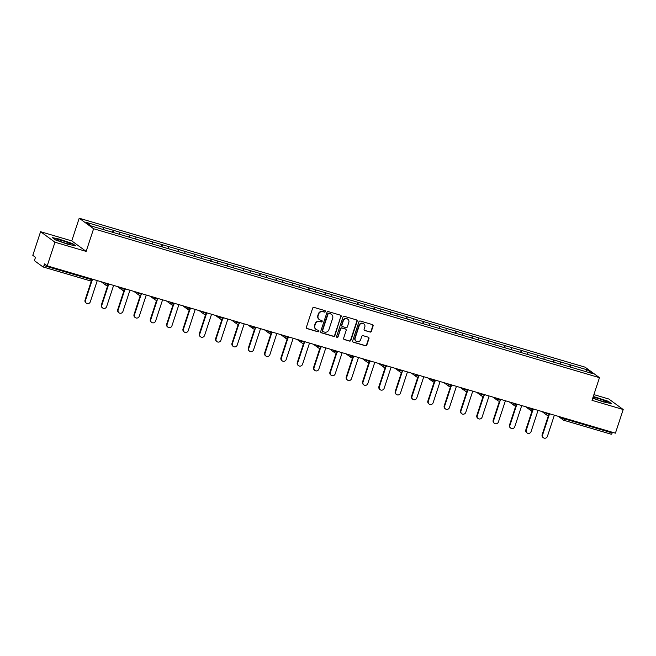 <?xml version="1.0" encoding="UTF-8"?>
<svg xmlns="http://www.w3.org/2000/svg" width="656" height="656" viewBox="0 0 656 656"><rect width="100%" height="100%" fill="white"/><g stroke="black" fill="none" stroke-linecap="round" stroke-linejoin="round"><path stroke-width="0.98" d="M325.425 311.575A0.787 0.746 126.1 0 0 324.95 310.616L314.035 307.41A1.123 1.066 126.1 0 0 312.658 308.164L306.393 327.229A1.123 1.066 126.1 0 0 307.074 328.59L317.98 331.805A0.787 0.746 126.1 0 0 318.693 330.435A0.787 0.746 126.1 0 0 318.472 330.321L317.061 329.911A3.583 3.411 126.1 0 1 314.888 325.548L315.413 323.957A3.583 3.411 126.1 0 1 319.808 321.538L321.227 321.957A0.787 0.746 126.1 0 0 321.932 320.579A0.787 0.746 126.1 0 0 321.711 320.472L320.3 320.054A3.583 3.411 126.1 0 1 318.127 315.7L318.652 314.109A3.583 3.411 126.1 0 1 323.047 311.69L324.466 312.1A0.787 0.746 126.1 0 0 325.425 311.575M319.16 319.456A3.583 3.411 126.1 0 1 317.84 315.487L318.357 313.896A3.583 3.411 126.1 0 1 322.76 311.477L324.171 311.895A0.787 0.746 126.1 0 0 325.007 310.641M306.623 328.32A1.123 1.066 126.1 0 0 306.778 328.385L317.693 331.6A0.787 0.746 126.1 0 0 318.529 330.345M315.921 329.304A3.583 3.411 126.1 0 1 314.601 325.343L315.118 323.752A3.583 3.411 126.1 0 1 319.521 321.325L320.932 321.743A0.787 0.746 126.1 0 0 321.768 320.489M369.976 332.067A1.123 1.066 126.1 0 0 371.353 331.313L373.108 325.958A1.123 1.066 126.1 0 0 372.428 324.597L360.308 321.03A1.123 1.066 126.1 0 0 358.93 321.784L352.666 340.858A1.123 1.066 126.1 0 0 353.346 342.219L365.466 345.786A1.123 1.066 126.1 0 0 366.843 345.031L368.967 338.57A1.123 1.066 126.1 0 0 368.287 337.209L363.096 335.675A1.123 1.066 126.1 0 0 361.727 336.438L360.669 339.636A3.001 2.845 126.1 0 1 356.151 341.251A3.001 2.845 126.1 0 1 355.175 338.02L359.299 325.466A3.001 2.845 126.1 0 1 363.818 323.851A3.001 2.845 126.1 0 1 364.793 327.09L364.113 329.181A1.123 1.066 126.1 0 0 364.785 330.542L369.689 331.854A1.123 1.066 126.1 0 0 371.058 331.1L372.821 325.753A1.123 1.066 126.1 0 0 372.592 324.663M86.157 251.404L71.758 240.891L40.574 231.707L54.973 242.22L86.157 251.404L93.611 228.739L599.469 377.667L592.015 400.332L623.2 409.516L615.426 433.157L47.207 265.852L44.51 263.892L43.944 265.614L91.348 279.571L91.561 278.915M54.973 242.22L47.207 265.852M341.161 316.553A1.123 1.066 126.1 0 0 340.489 315.192L328.369 311.625A1.123 1.066 126.1 0 0 326.991 312.379L320.718 331.452A1.123 1.066 126.1 0 0 321.399 332.813L333.519 336.38A1.123 1.066 126.1 0 0 334.896 335.626L340.874 316.348A1.123 1.066 126.1 0 0 340.644 315.257M344.334 316.323L356.454 319.898A1.123 1.066 126.1 0 1 357.135 321.26L350.87 340.325A1.123 1.066 126.1 0 1 349.492 341.087L344.302 339.554A1.123 1.066 126.1 0 1 343.629 338.193L346.171 330.46A1.123 1.066 126.1 0 0 345.491 329.099L342.047 328.082A1.123 1.066 126.1 0 0 340.677 328.845L338.029 336.897A0.787 0.746 126.1 0 1 336.848 337.315A0.787 0.746 126.1 0 1 336.585 336.471L342.965 317.086A1.123 1.066 126.1 0 1 344.334 316.323M93.611 228.739L79.204 218.227L585.062 367.155L599.469 377.667M569.58 366.868L570.261 364.81L560.322 361.882L560.298 364.096M570.261 364.81L587.35 369.877L592.368 373.535L91.323 226.017L86.313 222.359L103.312 227.37L103.205 229.518M112.496 232.29L113.168 230.231L103.312 227.37M113.168 230.231L119.638 232.175L119.531 234.323M128.814 237.095L129.494 235.037L119.638 232.175M129.494 235.037L135.964 236.98L135.849 239.128M145.14 241.9L145.821 239.842L135.964 236.98M145.821 239.842L152.29 241.785L152.176 243.934M161.466 246.705L162.147 244.647L152.29 241.785M162.147 244.647L168.617 246.59L168.502 248.739M177.792 251.51L178.465 249.452L168.617 246.59M178.465 249.452L184.935 251.396L184.828 253.544M194.119 256.316L194.791 254.257L184.935 251.396M194.791 254.257L201.261 256.201L201.154 258.357M210.445 261.129L211.117 259.071L201.261 256.201M211.117 259.071L217.587 261.006L217.48 263.163M226.763 265.934L227.443 263.876L217.587 261.006M227.443 263.876L233.913 265.819L233.798 267.968M243.089 270.739L243.77 268.681L233.913 265.819M243.77 268.681L250.239 270.625L250.125 272.773M259.415 275.545L260.096 273.486L250.239 270.625M260.096 273.486L266.566 275.43L266.451 277.578M275.741 280.35L276.414 278.292L266.566 275.43M276.414 278.292L282.884 280.235L282.777 282.383M292.068 285.155L292.74 283.097L282.884 280.235M292.74 283.097L299.21 285.04L299.103 287.189M308.386 289.96L309.066 287.902L299.21 285.04M309.066 287.902L315.536 289.845L315.421 291.994M324.712 294.774L325.392 292.715L315.536 289.845M325.392 292.715L331.862 294.651L331.747 296.807M341.038 299.579L341.719 297.521L331.862 294.651M341.719 297.521L348.188 299.464L348.074 301.612M357.364 304.384L358.037 302.326L348.188 299.464M358.037 302.326L364.506 304.269L364.4 306.418M373.69 309.189L374.363 307.131L364.506 304.269M374.363 307.131L380.833 309.074L380.726 311.223M390.008 313.994L390.689 311.936L380.833 309.074M390.689 311.936L397.159 313.88L397.044 316.028M406.335 318.8L407.015 316.741L397.159 313.88M407.015 316.741L413.485 318.685L413.37 320.833M422.661 323.605L423.341 321.547L413.485 318.685M423.341 321.547L429.811 323.49L429.696 325.638M438.987 328.418L439.659 326.36L429.811 323.49M439.659 326.36L446.129 328.295L446.023 330.452M455.313 333.223L455.986 331.165L446.129 328.295M455.986 331.165L462.455 333.109L462.349 335.257M471.639 338.029L472.312 335.97L462.455 333.109M472.312 335.97L478.782 337.914L478.675 340.062M487.957 342.834L488.638 340.776L478.782 337.914M488.638 340.776L495.108 342.719L494.993 344.867M504.284 347.639L504.964 345.581L495.108 342.719M504.964 345.581L511.434 347.524L511.319 349.673M520.61 352.444L521.29 350.386L511.434 347.524M521.29 350.386L527.76 352.329L527.645 354.478M536.936 357.249L537.608 355.191L527.76 352.329M537.608 355.191L544.078 357.135L543.972 359.283M553.262 362.063L553.935 360.005L544.078 357.135M553.935 360.005L560.404 361.94M554.025 360.062L553.91 362.251M537.699 355.257L537.584 357.446M521.372 350.452L521.258 352.641M505.046 345.646L504.931 347.828M488.72 340.841L488.613 343.022M472.402 336.036L472.287 338.217M456.076 331.223L455.961 333.412M439.75 326.417L439.635 328.607M423.423 321.612L423.309 323.802M407.097 316.807L406.991 318.996M390.779 312.002L390.664 314.191M374.453 307.197L374.338 309.378M358.127 302.391L358.012 304.573M341.801 297.578L341.686 299.767M325.474 292.773L325.368 294.962M309.156 287.968L309.042 290.157M292.83 283.162L292.715 285.352M276.504 278.357L276.389 280.547M260.178 273.552L260.063 275.733M243.852 268.747L243.737 270.928M227.525 263.933L227.419 266.123M211.207 259.128L211.093 261.318M194.881 254.323L194.766 256.512M178.555 249.518L178.44 251.707M162.229 244.713L162.114 246.902M145.903 239.907L145.796 242.089M129.585 235.102L129.47 237.283M113.258 230.289L113.144 232.478M40.574 231.707L32.8 255.34L35.498 257.308L34.924 259.038A1.714 0.508 -73.6 0 0 34.825 260.973L42.976 266.918A1.714 0.508 -73.6 0 0 43.025 266.943A1.714 0.508 -73.6 0 0 43.944 265.614M623.2 409.516L608.793 399.004L593.893 394.617M612.384 432.255L612.171 432.911A1.714 0.508 106.4 0 1 611.253 434.239A1.714 0.508 106.4 0 1 611.203 434.215L563.898 420.291M71.758 240.891L79.204 218.227M570.343 364.867L570.236 367.057M587.35 369.877L585.496 371.509M60.787 239.399L52.291 237.595L55.498 239.94L67.207 244.081L75.694 245.885L72.488 243.54L60.696 239.661M592.721 398.192L602.987 401.825L611.482 403.629L608.268 401.283L593.295 396.445M320.948 332.543A1.123 1.066 126.1 0 0 321.112 332.6L333.232 336.167A1.123 1.066 126.1 0 0 334.609 335.413L340.874 316.348M329.009 313.437A0.787 0.746 126.1 0 0 328.041 313.97L322.539 330.706A0.787 0.746 126.1 0 0 323.014 331.665L324.507 332.1A3.583 3.411 126.1 0 0 328.91 329.681L332.666 318.234A3.583 3.411 126.1 0 0 330.493 313.88L328.722 313.232A0.787 0.746 126.1 0 0 327.754 313.757L328.041 313.97M322.67 331.428A0.787 0.746 126.1 0 1 322.252 330.501L327.754 313.757M331.346 314.273A3.583 3.411 126.1 0 0 330.206 313.666L330.493 313.88M328.722 313.232L330.206 313.666M343.859 339.283A1.123 1.066 126.1 0 0 344.015 339.349L349.205 340.874A1.123 1.066 126.1 0 0 350.583 340.12L356.848 321.046A1.123 1.066 126.1 0 0 356.618 319.956M345.646 329.164A1.123 1.066 126.1 0 0 345.204 328.886L341.76 327.877A1.123 1.066 126.1 0 0 340.382 328.631L338.029 336.897M336.717 337.192A0.787 0.746 126.1 0 0 337.742 336.684M348.803 322.432A3.001 2.845 126.1 0 0 347.828 319.201A3.001 2.845 126.1 0 0 343.309 320.817L341.858 325.245A1.123 1.066 126.1 0 0 342.539 326.606L345.974 327.615A1.123 1.066 126.1 0 0 347.352 326.86L348.803 322.432M347.68 319.103A3.001 2.845 126.1 0 0 343.022 320.612L343.309 320.817M342.088 326.327A1.123 1.066 126.1 0 1 341.571 325.032L343.022 320.612M364.342 330.271A1.123 1.066 126.1 0 0 364.498 330.329L369.689 331.854M363.67 323.752A3.001 2.845 126.1 0 0 359.012 325.261L359.299 325.466M356.011 341.145A3.001 2.845 126.1 0 1 354.888 337.815L359.012 325.261M352.895 341.948A1.123 1.066 126.1 0 0 353.059 342.006L365.179 345.573A1.123 1.066 126.1 0 0 366.548 344.818L368.68 338.357A1.123 1.066 126.1 0 0 368.442 337.266M85.067 300.054L85.501 300.366A2.624 2.493 126.1 0 0 86.362 303.195L85.928 302.883A2.624 2.493 -53.9 0 1 85.067 300.054L91.364 280.916M86.362 303.195A2.624 2.493 126.1 0 0 90.315 301.785L97.277 280.596M85.501 300.366L92.004 280.579M101.393 304.86L101.828 305.171A2.624 2.493 126.1 0 0 102.68 308.008L102.254 307.689A2.624 2.493 -53.9 0 1 101.393 304.86L107.691 285.721M102.68 308.008A2.624 2.493 126.1 0 0 106.641 306.59L113.603 285.409M101.828 305.171L108.33 285.385M117.719 309.665L118.154 309.985A2.624 2.493 126.1 0 0 119.007 312.814L118.58 312.494A2.624 2.493 -53.9 0 1 117.719 309.665L124.009 290.526M119.007 312.814A2.624 2.493 126.1 0 0 122.967 311.395L129.929 290.214M118.154 309.985L124.656 290.19M134.045 314.47L134.472 314.79A2.624 2.493 126.1 0 0 135.333 317.619L134.898 317.299A2.624 2.493 -53.9 0 1 134.045 314.47L140.335 295.331M135.333 317.619A2.624 2.493 126.1 0 0 139.285 316.208L146.255 295.02M134.472 314.79L140.983 294.995M150.363 319.275L150.798 319.595A2.624 2.493 126.1 0 0 151.659 322.424L151.224 322.112A2.624 2.493 -53.9 0 1 150.363 319.275L156.661 300.136M151.659 322.424A2.624 2.493 126.1 0 0 155.611 321.014L162.581 299.825M150.798 319.595L157.309 299.8M166.69 324.089L167.124 324.4A2.624 2.493 126.1 0 0 167.985 327.229L167.551 326.918A2.624 2.493 -53.9 0 1 166.69 324.089L172.987 304.942M167.985 327.229A2.624 2.493 126.1 0 0 171.938 325.819L178.908 304.63M167.124 324.4L173.627 304.614M68.88 243.007A7.421 0.746 18.2 0 0 60.746 240.219A7.421 0.746 18.2 0 0 56.941 239.793A7.421 0.746 18.2 0 0 58.966 240.9A7.421 0.746 18.2 0 0 65.953 243.368A7.421 0.746 18.2 0 0 70.823 244.36A7.421 0.746 18.2 0 0 68.88 243.007M52.833 237.989L60.811 239.686L72.152 243.704L74.915 245.721M592.885 397.684A7.421 0.746 18.2 0 0 594.754 398.651A7.421 0.746 18.2 0 0 601.732 401.111A7.421 0.746 18.2 0 0 606.611 402.112A7.421 0.746 18.2 0 0 604.66 400.75A7.421 0.746 18.2 0 0 593.024 397.274M593.204 396.716L607.932 401.447L610.703 403.465M183.016 328.894L183.45 329.205A2.624 2.493 126.1 0 0 184.303 332.034L183.877 331.723A2.624 2.493 -53.9 0 1 183.016 328.894L189.313 309.747M184.303 332.034A2.624 2.493 126.1 0 0 188.264 330.624L195.226 309.435M183.45 329.205L189.953 309.419M199.342 333.699L199.777 334.011A2.624 2.493 126.1 0 0 200.629 336.84L200.203 336.528A2.624 2.493 -53.9 0 1 199.342 333.699L205.631 314.56M200.629 336.84A2.624 2.493 126.1 0 0 204.59 335.429L211.552 314.24M199.777 334.011L206.279 314.224M215.668 338.504L216.095 338.816A2.624 2.493 126.1 0 0 216.956 341.653L216.521 341.333A2.624 2.493 -53.9 0 1 215.668 338.504L221.958 319.365M216.956 341.653A2.624 2.493 126.1 0 0 220.908 340.234L227.878 319.054M216.095 338.816L222.605 319.029M231.994 343.309L232.421 343.629A2.624 2.493 126.1 0 0 233.282 346.458L232.847 346.138A2.624 2.493 -53.9 0 1 231.994 343.309L238.284 324.171M233.282 346.458A2.624 2.493 126.1 0 0 237.234 345.04L244.204 323.859M232.421 343.629L238.932 323.834M248.312 348.115L248.747 348.434A2.624 2.493 126.1 0 0 249.608 351.263L249.173 350.944A2.624 2.493 -53.9 0 1 248.312 348.115L254.61 328.976M249.608 351.263A2.624 2.493 126.1 0 0 253.56 349.853L260.53 328.664M248.747 348.434L255.258 328.64M264.639 352.92L265.073 353.24A2.624 2.493 126.1 0 0 265.934 356.069L265.5 355.757A2.624 2.493 -53.9 0 1 264.639 352.92L270.936 333.781M265.934 356.069A2.624 2.493 126.1 0 0 269.887 354.658L276.848 333.469M265.073 353.24L271.576 333.445M280.965 357.733L281.399 358.045A2.624 2.493 126.1 0 0 282.252 360.874L281.826 360.562A2.624 2.493 -53.9 0 1 280.965 357.733L287.254 338.586M282.252 360.874A2.624 2.493 126.1 0 0 286.213 359.463L293.175 338.275M281.399 358.045L287.902 338.258M297.291 362.538L297.717 362.85A2.624 2.493 126.1 0 0 298.578 365.679L298.144 365.367A2.624 2.493 -53.9 0 1 297.291 362.538L303.58 343.391M298.578 365.679A2.624 2.493 126.1 0 0 302.539 364.269L309.501 343.08M297.717 362.85L304.228 343.063M313.617 367.344L314.044 367.655A2.624 2.493 126.1 0 0 314.905 370.484L314.47 370.173A2.624 2.493 -53.9 0 1 313.617 367.344L319.907 348.205M314.905 370.484A2.624 2.493 126.1 0 0 318.857 369.074L325.827 347.885M314.044 367.655L320.554 347.869M329.935 372.149L330.37 372.46A2.624 2.493 126.1 0 0 331.231 375.298L330.796 374.978A2.624 2.493 -53.9 0 1 329.935 372.149L336.233 353.01M331.231 375.298A2.624 2.493 126.1 0 0 335.183 373.879L342.153 352.69M330.37 372.46L336.881 352.674M346.261 376.954L346.696 377.274A2.624 2.493 126.1 0 0 347.557 380.103L347.122 379.783A2.624 2.493 -53.9 0 1 346.261 376.954L352.559 357.815M347.557 380.103A2.624 2.493 126.1 0 0 351.509 378.684L358.471 357.504M346.696 377.274L353.199 357.479M362.588 381.759L363.022 382.079A2.624 2.493 126.1 0 0 363.875 384.908L363.449 384.588A2.624 2.493 -53.9 0 1 362.588 381.759L368.885 362.62M363.875 384.908A2.624 2.493 126.1 0 0 367.836 383.498L374.797 362.309M363.022 382.079L369.525 362.284M378.914 386.564L379.348 386.884A2.624 2.493 126.1 0 0 380.201 389.713L379.775 389.402A2.624 2.493 -53.9 0 1 378.914 386.564L385.203 367.426M380.201 389.713A2.624 2.493 126.1 0 0 384.162 388.303L391.124 367.114M379.348 386.884L385.851 367.089M395.24 391.378L395.666 391.689A2.624 2.493 126.1 0 0 396.527 394.518L396.093 394.207A2.624 2.493 -53.9 0 1 395.24 391.378L401.529 372.231M396.527 394.518A2.624 2.493 126.1 0 0 400.48 393.108L407.45 371.919M395.666 391.689L402.177 371.903M411.558 396.183L411.993 396.495A2.624 2.493 126.1 0 0 412.854 399.324L412.419 399.012A2.624 2.493 -53.9 0 1 411.558 396.183L417.856 377.036M412.854 399.324A2.624 2.493 126.1 0 0 416.806 397.913L423.776 376.724M411.993 396.495L418.503 376.708M427.884 400.988L428.319 401.3A2.624 2.493 126.1 0 0 429.18 404.129L428.745 403.817A2.624 2.493 -53.9 0 1 427.884 400.988L434.182 381.849M429.18 404.129A2.624 2.493 126.1 0 0 433.132 402.718L440.102 381.53M428.319 401.3L434.821 381.513M444.21 405.793L444.645 406.105A2.624 2.493 126.1 0 0 445.498 408.942L445.071 408.622A2.624 2.493 -53.9 0 1 444.21 405.793L450.508 386.655M445.498 408.942A2.624 2.493 126.1 0 0 449.458 407.524L456.42 386.335M444.645 406.105L451.148 386.318M460.537 410.599L460.971 410.918A2.624 2.493 126.1 0 0 461.824 413.747L461.398 413.428A2.624 2.493 -53.9 0 1 460.537 410.599L466.826 391.46M461.824 413.747A2.624 2.493 126.1 0 0 465.785 412.329L472.746 391.148M460.971 410.918L467.474 391.124M476.863 415.404L477.289 415.724A2.624 2.493 126.1 0 0 478.15 418.553L477.716 418.233A2.624 2.493 -53.9 0 1 476.863 415.404L483.152 396.265M478.15 418.553A2.624 2.493 126.1 0 0 482.103 417.142L489.073 395.953M477.289 415.724L483.8 395.929M493.189 420.209L493.615 420.529A2.624 2.493 126.1 0 0 494.476 423.358L494.042 423.046A2.624 2.493 -53.9 0 1 493.189 420.209L499.478 401.07M494.476 423.358A2.624 2.493 126.1 0 0 498.429 421.947L505.399 400.759M493.615 420.529L500.126 400.734M509.507 425.022L509.942 425.334A2.624 2.493 126.1 0 0 510.803 428.163L510.368 427.851A2.624 2.493 -53.9 0 1 509.507 425.022L515.805 405.875M510.803 428.163A2.624 2.493 126.1 0 0 514.755 426.753L521.725 405.564M509.942 425.334L516.452 405.539M525.833 429.828L526.268 430.139A2.624 2.493 126.1 0 0 527.129 432.968L526.694 432.657A2.624 2.493 -53.9 0 1 525.833 429.828L532.131 410.681M527.129 432.968A2.624 2.493 126.1 0 0 531.081 431.558L538.043 410.369M526.268 430.139L532.77 410.353M542.159 434.633L542.594 434.944A2.624 2.493 126.1 0 0 543.447 437.773L543.02 437.462A2.624 2.493 -53.9 0 1 542.159 434.633L548.449 415.486M543.447 437.773A2.624 2.493 126.1 0 0 547.407 436.363L554.369 415.174M542.594 434.944L549.097 415.158M43.025 266.943L90.43 280.899A1.714 0.508 -73.6 0 1 90.38 280.875L43.083 266.951M90.43 280.899A1.714 0.508 -73.6 0 0 91.348 279.571L92.545 279.792A1.714 1.714 0 0 1 90.43 280.899M564.98 418.298L564.767 418.954L612.171 432.911M561.536 417.29L564.767 418.954A1.714 0.508 106.4 0 1 563.848 420.283A1.714 0.508 106.4 0 1 563.799 420.258A1.714 1.624 -53.9 0 1 562.758 418.184L562.922 417.692M104.443 282.711L105.673 283.605L105.829 283.113M107.674 284.376L105.673 283.605A1.714 1.624 -53.9 0 0 106.231 285.45A1.714 1.714 0 0 0 108.871 284.597L107.674 284.376M106.707 285.68A1.714 1.624 -53.9 0 1 106.231 285.45L101.147 281.736M120.77 287.517L121.991 288.41L122.155 287.927M137.096 292.322L138.318 293.216L138.482 292.732M153.422 297.127L154.644 298.021L154.808 297.537M169.748 301.932L170.97 302.826L171.126 302.342M186.066 306.737L187.296 307.631L187.452 307.147M202.392 311.551L203.622 312.445L203.778 311.953M218.719 316.356L219.94 317.25L220.104 316.758M235.045 321.161L236.267 322.055L236.431 321.571M251.371 325.966L252.593 326.86L252.749 326.376M267.689 330.772L268.919 331.665L269.075 331.182M284.015 335.577L285.245 336.471L285.401 335.987M300.341 340.382L301.563 341.276L301.727 340.792M316.668 345.195L317.889 346.081L318.053 345.597M332.994 350.001L334.216 350.894L334.38 350.402M349.32 354.806L350.542 355.7L350.698 355.208M365.638 359.611L366.868 360.505L367.024 360.021M381.964 364.416L383.186 365.31L383.35 364.826M398.29 369.221L399.512 370.115L399.676 369.631M414.617 374.027L415.838 374.92L416.002 374.437M430.943 378.832L432.165 379.726L432.32 379.242M447.261 383.645L448.491 384.539L448.647 384.047M463.587 388.45L464.817 389.344L464.973 388.852M479.913 393.256L481.135 394.149L481.299 393.666M496.239 398.061L497.461 398.955L497.625 398.471M512.566 402.866L513.787 403.76L513.943 403.276M528.884 407.671L530.114 408.565L530.269 408.081M545.21 412.476L546.44 413.37L546.596 412.886M124 289.189L121.991 288.41A1.714 1.624 -53.9 0 0 122.557 290.255A1.714 1.714 0 0 0 125.189 289.403L124 289.189M123.033 290.493A1.714 1.624 -53.9 0 1 122.557 290.255L117.473 286.541M140.318 293.995L138.318 293.216A1.714 1.624 -53.9 0 0 138.883 295.061A1.714 1.714 0 0 0 141.516 294.216L140.318 293.995M139.359 295.298A1.714 1.624 -53.9 0 1 138.883 295.061L133.791 291.346M156.645 298.8L154.644 298.021A1.714 1.624 -53.9 0 0 155.201 299.866A1.714 1.714 0 0 0 157.842 299.021L156.645 298.8M155.685 300.104A1.714 1.624 -53.9 0 1 155.201 299.866L150.117 296.159M172.971 303.605L170.97 302.826A1.714 1.624 -53.9 0 0 171.528 304.671A1.714 1.714 0 0 0 174.168 303.826L172.971 303.605M172.003 304.909A1.714 1.624 -53.9 0 1 171.528 304.671L166.444 300.965M189.297 308.41L187.296 307.631A1.714 1.624 -53.9 0 0 187.854 309.476A1.714 1.714 0 0 0 190.494 308.632L189.297 308.41M188.329 309.714A1.714 1.624 -53.9 0 1 187.854 309.476L182.77 305.77M205.623 313.215L203.622 312.445A1.714 1.624 -53.9 0 0 204.18 314.29A1.714 1.714 0 0 0 206.812 313.437L205.623 313.215M204.656 314.519A1.714 1.624 -53.9 0 1 204.18 314.29L199.096 310.575M221.941 318.021L219.94 317.25A1.714 1.624 -53.9 0 0 220.506 319.095A1.714 1.714 0 0 0 223.138 318.242L221.941 318.021M220.982 319.324A1.714 1.624 -53.9 0 1 220.506 319.095L215.414 315.38M238.267 322.834L236.267 322.055A1.714 1.624 -53.9 0 0 236.824 323.9A1.714 1.714 0 0 0 239.465 323.047L238.267 322.834M237.308 324.138A1.714 1.624 -53.9 0 1 236.824 323.9L231.74 320.185M254.594 327.639L252.593 326.86A1.714 1.624 -53.9 0 0 253.15 328.705A1.714 1.714 0 0 0 255.791 327.861L254.594 327.639M253.626 328.943A1.714 1.624 -53.9 0 1 253.15 328.705L248.066 324.991M270.92 332.444L268.919 331.665A1.714 1.624 -53.9 0 0 269.477 333.51A1.714 1.714 0 0 0 272.117 332.666L270.92 332.444M269.952 333.748A1.714 1.624 -53.9 0 1 269.477 333.51L264.393 329.804M287.246 337.25L285.245 336.471A1.714 1.624 -53.9 0 0 285.803 338.316A1.714 1.714 0 0 0 288.435 337.471L287.246 337.25M286.278 338.553A1.714 1.624 -53.9 0 1 285.803 338.316L280.719 334.609M303.572 342.055L301.563 341.276A1.714 1.624 -53.9 0 0 302.129 343.121A1.714 1.714 0 0 0 304.761 342.276L303.572 342.055M302.605 343.359A1.714 1.624 -53.9 0 1 302.129 343.121L297.037 339.414M319.89 346.86L317.889 346.081A1.714 1.624 -53.9 0 0 318.455 347.934A1.714 1.714 0 0 0 321.087 347.081L319.89 346.86M318.931 348.164A1.714 1.624 -53.9 0 1 318.455 347.934L313.363 344.22M336.216 351.665L334.216 350.894A1.714 1.624 -53.9 0 0 334.773 352.739A1.714 1.714 0 0 0 337.414 351.887L336.216 351.665M335.257 352.969A1.714 1.624 -53.9 0 1 334.773 352.739L329.689 349.025M352.543 356.479L350.542 355.7A1.714 1.624 -53.9 0 0 351.099 357.545A1.714 1.714 0 0 0 353.74 356.692L352.543 356.479M351.575 357.782A1.714 1.624 -53.9 0 1 351.099 357.545L346.015 353.83M368.869 361.284L366.868 360.505A1.714 1.624 -53.9 0 0 367.426 362.35A1.714 1.714 0 0 0 370.066 361.505L368.869 361.284M367.901 362.588A1.714 1.624 -53.9 0 1 367.426 362.35L362.342 358.635M385.195 366.089L383.186 365.31A1.714 1.624 -53.9 0 0 383.752 367.155A1.714 1.714 0 0 0 386.384 366.31L385.195 366.089M384.227 367.393A1.714 1.624 -53.9 0 1 383.752 367.155L378.668 363.449M401.513 370.894L399.512 370.115A1.714 1.624 -53.9 0 0 400.078 371.96A1.714 1.714 0 0 0 402.71 371.116L401.513 370.894M400.554 372.198A1.714 1.624 -53.9 0 1 400.078 371.96L394.986 368.254M417.839 375.699L415.838 374.92A1.714 1.624 -53.9 0 0 416.396 376.765A1.714 1.714 0 0 0 419.036 375.921L417.839 375.699M416.88 377.003A1.714 1.624 -53.9 0 1 416.396 376.765L411.312 373.059M434.165 380.505L432.165 379.726A1.714 1.624 -53.9 0 0 432.722 381.579A1.714 1.714 0 0 0 435.363 380.726L434.165 380.505M433.198 381.808A1.714 1.624 -53.9 0 1 432.722 381.579L427.638 377.864M450.492 385.31L448.491 384.539A1.714 1.624 -53.9 0 0 449.048 386.384A1.714 1.714 0 0 0 451.689 385.531L450.492 385.31M449.524 386.614A1.714 1.624 -53.9 0 1 449.048 386.384L443.964 382.669M466.818 390.123L464.817 389.344A1.714 1.624 -53.9 0 0 465.375 391.189A1.714 1.714 0 0 0 468.007 390.336L466.818 390.123M465.85 391.427A1.714 1.624 -53.9 0 1 465.375 391.189L460.291 387.475M483.136 394.928L481.135 394.149A1.714 1.624 -53.9 0 0 481.701 395.994A1.714 1.714 0 0 0 484.333 395.142L483.136 394.928M482.176 396.232A1.714 1.624 -53.9 0 1 481.701 395.994L476.609 392.28M499.462 399.734L497.461 398.955A1.714 1.624 -53.9 0 0 498.019 400.8A1.714 1.714 0 0 0 500.659 399.955L499.462 399.734M498.503 401.037A1.714 1.624 -53.9 0 1 498.019 400.8L492.935 397.093M515.788 404.539L513.787 403.76A1.714 1.624 -53.9 0 0 514.345 405.605A1.714 1.714 0 0 0 516.985 404.76L515.788 404.539M514.821 405.843A1.714 1.624 -53.9 0 1 514.345 405.605L509.261 401.898M532.114 409.344L530.114 408.565A1.714 1.624 -53.9 0 0 530.671 410.41A1.714 1.714 0 0 0 533.312 409.565L532.114 409.344M531.147 410.648A1.714 1.624 -53.9 0 1 530.671 410.41L525.587 406.704M548.441 414.149L546.44 413.37A1.714 1.624 -53.9 0 0 546.997 415.223A1.714 1.714 0 0 0 549.63 414.371L548.441 414.149M547.473 415.453A1.714 1.624 -53.9 0 1 546.997 415.223L541.913 411.509M558.231 416.314L563.324 420.029A1.714 1.714 0 0 0 563.848 420.283L611.253 434.239M92.717 279.259L92.545 279.792M109.044 284.064L108.871 284.597M125.37 288.87L125.189 289.403M141.696 293.675L141.516 294.216M158.022 298.48L157.842 299.021M174.34 303.285L174.168 303.826M190.666 308.09L190.494 308.632M206.993 312.904L206.812 313.437M223.319 317.709L223.138 318.242M239.645 322.514L239.465 323.047M255.963 327.319L255.791 327.861M272.289 332.125L272.117 332.666M288.615 336.93L288.435 337.471M304.942 341.735L304.761 342.276M321.268 346.548L321.087 347.081M337.586 351.354L337.414 351.887M353.912 356.159L353.74 356.692M370.238 360.964L370.066 361.505M386.564 365.769L386.384 366.31M402.891 370.574L402.71 371.116M419.209 375.38L419.036 375.921M435.535 380.193L435.363 380.726M451.861 384.998L451.689 385.531M468.187 389.803L468.007 390.336M484.513 394.609L484.333 395.142M500.84 399.414L500.659 399.955M517.158 404.219L516.985 404.76M533.484 409.024L533.312 409.565M549.81 413.838L549.63 414.371"/></g></svg>
